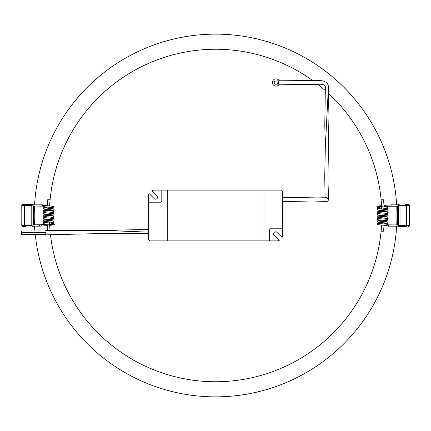 <?xml version="1.0" encoding="UTF-8"?>
<svg xmlns="http://www.w3.org/2000/svg" width="431" height="431" viewBox="0 0 431 431"><rect width="100%" height="100%" fill="white"/><g stroke="black" fill="none" stroke-linecap="round" stroke-linejoin="round"><path stroke-width="0.65" d="M45.729 233.333C45.729 235.288 45.729 235.288 45.729 233.333L45.729 232.126C45.729 230.17 45.729 230.17 45.729 232.126M161.803 190.109L154.551 190.109A6.045 6.045 0 0 0 151.922 190.707L156.986 195.771A1.993 1.993 0 0 1 156.986 198.594A1.993 1.993 0 0 1 154.163 198.594L149.104 193.53A6.045 6.045 0 0 0 148.501 196.153L148.501 239.679L149.713 240.891L167.244 240.891L167.244 190.109L161.803 190.109L161.803 200.991L160.596 202.198L148.501 202.198M263.971 190.109L263.971 240.891L276.664 240.891A6.045 6.045 0 0 0 279.288 240.293L274.229 235.229A1.993 1.993 0 0 1 274.229 232.406A1.993 1.993 0 0 1 277.047 232.406L282.111 237.47A6.045 6.045 0 0 0 282.709 234.847L282.709 191.321L281.502 190.109L167.244 190.109M148.501 230.914C148.501 228.969 148.501 228.969 148.501 230.914M282.709 197.985L282.709 197.366L327.194 198.034L328.077 198.605M269.413 240.891L269.413 230.009L270.62 228.802L282.709 228.802M263.971 240.891L167.244 240.891M160.596 202.198A1.207 1.207 0 0 0 161.038 202.117M270.62 228.802A1.207 1.207 0 0 0 270.178 228.883M45.729 232.546L21.55 232.546L21.55 230.978L45.729 230.978M45.729 234.48L21.55 234.48L21.55 232.912L45.729 232.912M276.061 84.013L276.26 84.002C275.075 84.298 274.31 83.889 273.965 82.774L273.965 82.774C274.014 81.61 274.649 81.017 275.867 81.001L276.061 80.99M275.867 81.001L278.48 80.791L278.48 84.212C276.33 83.619 275.565 85.365 273.965 82.774L275.457 80.99L275.964 80.99M279.25 80.769A3.626 3.626 0 0 0 272.484 83.102A3.626 3.626 0 0 0 279.25 84.234M381.58 225.063A166.247 166.247 0 0 1 217.423 381.737A166.247 166.247 0 0 1 50.486 234.83M49.635 205.937A166.247 166.247 0 0 1 312.62 80.495M317.836 84.395A166.247 166.247 0 0 1 325.26 90.542M328.519 93.479A166.247 166.247 0 0 1 381.737 209.137M44.113 208.884L44.113 207.807L53.492 208.825L54.134 209.638L53.67 210.242L49.425 210.775A166.247 166.247 0 0 1 49.463 209.692M49.511 208.362A166.247 166.247 0 0 1 49.565 207.263M50.104 199.779L47.674 199.779A168.666 168.666 0 0 0 47.221 205.743M47.151 207.069A168.666 168.666 0 0 0 47.103 208.162M47.049 209.493A168.666 168.666 0 0 0 47.011 210.592M384.204 210.673A168.666 168.666 0 0 1 384.22 211.271L381.801 211.271A166.247 166.247 0 0 0 381.78 210.479L377.545 211.023L377.077 211.626L377.723 212.44L387.103 213.458L387.097 212.381M384.161 209.337A168.666 168.666 0 0 0 384.118 208.232M384.053 206.891A168.666 168.666 0 0 0 383.542 199.779L381.112 199.779M34.561 204.833A181.365 181.365 0 0 1 215.608 34.135A181.365 181.365 0 0 1 396.655 204.844M396.73 206.174A181.365 181.365 0 0 1 396.73 224.837M396.655 226.167A181.365 181.365 0 0 1 219.778 396.816A181.365 181.365 0 0 1 35.24 234.48M35.083 232.912A181.365 181.365 0 0 1 35.051 232.546M34.906 230.978A181.365 181.365 0 0 1 34.561 226.156M34.485 224.826A181.365 181.365 0 0 1 34.485 206.163M44.113 218.619L44.113 217.542L53.492 218.56L54.134 219.374L53.67 219.977L49.436 220.51A166.247 166.247 0 0 1 49.414 219.729L46.995 219.729A168.666 168.666 0 0 0 47.011 220.327M47.054 221.663A168.666 168.666 0 0 0 47.098 222.768M47.162 224.109A168.666 168.666 0 0 0 47.62 230.612M50.05 230.612A166.247 166.247 0 0 1 49.479 221.863M49.36 215.645A166.247 166.247 0 0 0 49.36 215.651L53.67 215.107L54.134 214.503L53.492 213.69L44.113 212.677L44.113 213.754M381.112 231.221L383.542 231.221A168.666 168.666 0 0 0 383.994 225.257M384.064 223.931A168.666 168.666 0 0 0 384.113 222.838M384.166 221.507A168.666 168.666 0 0 0 384.204 220.408M381.855 215.355A166.247 166.247 0 0 0 381.855 215.349L377.545 215.893L377.077 216.497L377.723 217.31L387.103 218.323L387.097 217.246M387.097 222.116L387.103 223.193L377.723 222.175L377.077 221.362L377.545 220.758L381.791 220.225A166.247 166.247 0 0 1 381.753 221.308M381.704 222.638A166.247 166.247 0 0 1 381.65 223.737M33.171 224.826L33.171 206.045L43.095 206.163A0.663 0.501 -90 0 1 43.095 204.833L33.419 204.833M50.174 224.352L50.475 225.289C53.676 224.907 54.899 224.556 54.134 224.244L53.492 223.425L44.113 222.412L44.113 223.49M33.171 226.13A0.663 0.501 -90 0 1 32.901 226.13L32.901 224.853A0.663 0.501 -90 0 1 33.171 224.853M33.171 206.045A0.663 0.501 -90 0 1 33.171 204.951L31.194 205.528L32.81 204.316A0.603 0.415 -86.6 0 1 32.826 204.316L33.58 205.054M33.58 205.145L33.171 204.951M43.116 205.964A0.663 0.663 39 0 1 43.256 205.468A0.663 0.663 39 0 1 43.267 205.463A0.663 0.663 39 0 1 44.226 205.404M23.312 204.316L32.503 204.316A0.603 0.399 -90 0 1 32.901 204.919L32.901 224.853M25.698 204.316L26.135 204.316M25.537 226.684A1.207 0.91 -90 0 1 24.626 225.472L24.411 225.472A1.207 1.126 -90 0 0 25.537 226.684L22.972 226.684A1.207 1.126 -90 0 1 21.846 225.472L24.411 225.472L24.411 205.528A1.207 1.126 -90 0 1 25.537 204.316A1.207 0.91 -90 0 0 24.626 205.528L24.626 225.472L31.194 225.472L32.788 226.076A0.603 0.339 -82.1 0 1 32.395 226.674L31.194 225.472L31.194 205.528L21.846 205.528A1.207 1.126 -90 0 1 22.972 204.316A1.207 1.207 0 0 0 21.765 205.528L21.846 225.472M32.901 226.13A0.603 0.388 -90 0 1 32.514 226.684L32.395 226.674M33.586 225.876L32.923 226.674A0.603 0.447 -99.7 0 1 32.875 226.674L32.772 226.684A0.603 0.42 -90 0 0 33.192 226.156M33.209 204.919L33.171 204.919A0.603 0.399 -90 0 0 32.772 204.316L32.826 204.316A0.603 0.415 -86.6 0 1 33.209 204.919M32.772 226.684L32.923 226.674A0.603 0.447 -99.7 0 0 33.273 226.156M32.761 226.684A0.603 0.409 -90 0 0 33.171 226.156M32.503 226.684A0.603 0.377 -90 0 0 32.88 226.124M398.045 206.174L398.045 224.955L388.121 224.837A0.663 0.501 90 0 1 388.121 226.167L397.797 226.167M381.042 206.648L380.74 205.711C377.54 206.093 376.317 206.444 377.077 206.756L377.723 207.575L387.103 208.588L387.097 207.51M398.045 204.87A0.663 0.501 90 0 1 398.314 204.87L398.314 206.147A0.663 0.501 90 0 1 398.045 206.147M398.045 224.955A0.663 0.501 90 0 1 398.045 226.049L400.022 225.472L398.406 226.684A0.603 0.415 93.4 0 1 398.389 226.684L397.635 225.946M397.635 225.855L398.045 226.049M388.099 225.036A0.663 0.663 -141 0 1 386.99 225.596M405.517 226.684L398.713 226.684A0.603 0.399 90 0 1 398.314 226.081L398.314 206.147M405.517 204.316L408.243 204.316A1.207 1.126 90 0 1 409.369 205.528L406.805 205.528L406.805 225.472A1.207 1.126 90 0 1 405.679 226.684A1.207 0.91 90 0 0 406.584 225.472L406.584 205.528L400.022 205.528L398.427 204.924A0.603 0.339 97.9 0 1 398.82 204.326L400.022 205.528L400.022 225.472L409.369 225.472A1.207 1.126 90 0 1 408.243 226.684A1.207 1.207 0 0 0 409.45 225.472L409.369 205.528M405.679 204.316L405.679 204.316A1.207 1.126 90 0 1 406.805 205.528L406.584 205.528A1.207 0.91 90 0 0 405.679 204.316M397.63 205.124L398.292 204.326A0.603 0.447 80.3 0 1 398.341 204.326L398.454 204.316A0.603 0.409 90 0 0 398.045 204.844M398.314 204.87A0.603 0.388 90 0 1 398.702 204.316L398.82 204.326M398.007 226.081L398.045 226.081A0.603 0.399 90 0 0 398.443 226.684L398.389 226.684A0.603 0.415 93.4 0 1 398.007 226.081M398.023 204.844A0.603 0.42 90 0 1 398.438 204.316L398.292 204.326A0.603 0.447 80.3 0 0 397.942 204.844M398.713 204.316A0.603 0.377 90 0 0 398.336 204.876M148.501 232.126L114.247 230.817L97.115 230.612L148.501 229.405M278.48 84.212L309.894 84.551C317.189 84.972 326.192 82.095 325.33 88.333L324.785 125.416L325.335 146.669L328.352 88.333L328.174 85.586M33.036 224.826L41.16 224.761L41.274 226.086L47.243 225.569M39.814 224.826A0.663 0.501 90 0 0 39.814 226.156L41.274 226.086M43.262 205.468L43.477 205.204A0.663 0.663 39 0 1 44.641 205.479M21.846 205.528L21.765 225.472A1.207 1.207 0 0 0 22.972 226.684M398.179 206.174L390.055 206.239L389.942 204.914L383.973 205.431M391.402 206.174A0.663 0.501 -90 0 0 391.402 204.844L389.942 204.914M387.954 225.532L387.738 225.796A0.663 0.663 -141 0 1 386.575 225.521M409.369 225.472L409.45 205.528A1.207 1.207 0 0 0 408.243 204.316M148.501 233.634L97.115 233.634L45.729 234.847M45.729 230.612L97.115 230.612M276.26 84.002L276.977 83.889L278.162 82.229M278.48 80.791L315.002 80.538C320.519 80.091 329.322 80.575 328.352 88.333L328.955 116.305L328.352 146.669C328.848 159.669 329.112 176.758 328.869 185.976L328.444 199.106M282.709 201.595L311.877 200.991L326.951 201.455M311.877 197.969L325.62 197.754L327.156 197.387M326.051 201.412L328.066 201.207L328.422 199.084M325.335 146.669L324.732 176.807L325.093 197.554M33.586 206.163L33.586 224.826M49.651 225.365L50.475 225.289M41.16 224.761L47.168 224.244M33.036 226.156L39.814 226.156M43.095 204.833L44.662 205.598M44.291 206.304L44.113 205.377L53.492 206.39L54.134 207.203L53.67 207.807L49.511 208.335M43.267 205.463L43.105 205.986L43.574 206.589C44.441 207.031 52.55 207.365 53.132 207.672L53.126 206.589M53.121 209.03L53.132 210.102C52.55 209.8 44.441 209.466 43.574 209.024L43.111 208.211L43.746 207.607L47.146 207.192M53.121 211.465L53.132 212.537C52.55 212.235 44.441 211.901 43.574 211.459L43.111 210.646L43.746 210.042L47.044 209.633M49.349 213.216L53.67 212.672L54.134 212.074L53.492 211.26L44.113 210.242L44.113 211.319M53.121 213.895L53.132 214.972C52.55 214.67 44.441 214.336 43.574 213.889L43.111 213.081L43.746 212.472L47.889 211.998M53.121 216.33L53.132 217.407C52.55 217.1 44.441 216.766 43.574 216.324L43.111 215.516L43.746 214.907L47.889 214.433M49.349 218.081L53.67 217.542L54.134 216.938L53.492 216.125L44.113 215.112L44.113 216.184M53.121 218.765L53.132 219.837C52.55 219.535 44.441 219.201 43.574 218.759L43.111 217.946L43.746 217.343L47.889 216.863M53.121 221.2L53.132 222.272C52.55 221.97 44.441 221.636 43.574 221.195L43.111 220.381L43.746 219.778L47.889 219.298M49.527 222.935L53.67 222.407L54.134 221.809L53.492 220.995L44.113 219.977L44.113 221.055M50.362 223.964L53.126 223.63L53.132 224.707C52.544 224.4 44.431 224.072 43.569 223.624L43.111 222.816L43.746 222.213L47.06 221.803M397.63 224.837L397.63 206.174M381.564 205.635L380.74 205.711M390.055 206.239L384.048 206.756M398.179 204.844L391.402 204.844M388.121 226.167L386.553 225.402M386.925 224.696L387.103 225.623L377.723 224.61L377.077 223.797L377.545 223.193L381.699 222.665M387.948 225.537L388.11 225.014L387.641 224.411C386.774 223.969 378.666 223.635 378.084 223.328L378.089 224.411M378.095 221.97L378.084 220.898C378.666 221.2 386.774 221.534 387.641 221.976L388.099 222.789L387.469 223.393L384.069 223.808M378.095 219.535L378.084 218.463C378.666 218.765 386.774 219.099 387.641 219.541L388.099 220.354L387.469 220.958L384.172 221.367M381.866 217.784L377.545 218.328L377.077 218.926L377.723 219.74L387.103 220.758L387.097 219.681M378.095 217.105L378.084 216.028C378.666 216.33 386.774 216.664 387.641 217.111L388.099 217.919L387.469 218.528L383.321 219.002M378.095 214.67L378.084 213.593C378.666 213.9 386.774 214.234 387.641 214.676L388.099 215.484L387.469 216.093L383.321 216.567M381.866 212.919L377.545 213.458L377.077 214.062L377.723 214.875L387.103 215.888L387.097 214.816M378.095 212.235L378.084 211.163C378.666 211.465 386.774 211.799 387.641 212.241L388.099 213.054L387.469 213.657L383.321 214.137M378.095 209.8L378.084 208.728C378.666 209.03 386.774 209.364 387.641 209.805L388.099 210.619L387.469 211.222L383.321 211.702M381.688 208.065L377.545 208.593L377.077 209.191L377.723 210.005L387.103 211.023L387.097 209.945M380.853 207.036L378.089 207.37L378.084 206.293C378.671 206.6 386.785 206.928 387.647 207.376L388.099 208.184L387.469 208.787L384.156 209.197"/></g></svg>
